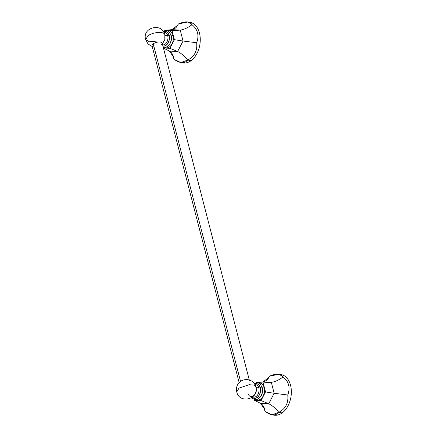 <?xml version="1.0" encoding="UTF-8"?>
<svg xmlns="http://www.w3.org/2000/svg" width="437" height="437" viewBox="0 0 437 437"><rect width="100%" height="100%" fill="white"/><g stroke="black" fill="none" stroke-linecap="round" stroke-linejoin="round"><path stroke-width="0.66" d="M263.183 382.932L265.51 391.94L274.152 393.273L271.328 382.342L263.183 382.932L256.295 382.736L263.183 382.932L271.328 382.342C275.01 381.84 278.932 380.043 283.089 376.945L279.128 374.219L269.454 376.208L267.318 379.584L269.454 376.208C268.056 379.453 265.931 381.348 263.074 381.9L268.93 377.349L269.454 376.208C276.392 373.22 280.936 373.466 283.089 376.945C278.932 380.043 275.01 381.84 271.328 382.342L274.152 393.273L265.51 391.94L263.183 382.932M254.017 399.352L254.241 400.21L261.042 400.576L265.51 391.94L261.042 400.576L268.722 403.755L274.152 393.273L268.722 403.755C272.147 405.399 275.507 408.251 278.795 412.315C285.59 408.786 288.578 403.012 287.759 394.999L274.152 393.273L287.759 394.999C290.447 387.646 288.89 381.627 283.089 376.945C288.89 381.627 290.447 387.646 287.759 394.999C288.578 403.012 285.59 408.786 278.795 412.315L282.176 412.905L278.795 412.315C275.507 408.251 272.147 405.399 268.722 403.755L261.042 400.576L254.241 400.21L254.017 399.352M259.043 383.096A8.576 5.659 99.9 0 1 264.145 387.586A8.576 5.659 99.9 0 1 262.55 397.047A8.576 5.659 99.9 0 1 256.153 399.658A8.576 5.659 -80.1 0 0 262.55 397.047A8.576 5.659 -80.1 0 0 264.145 387.586A8.576 5.659 -80.1 0 0 259.043 383.096M279.101 374.214L281.051 374.553A20.605 13.602 99.9 0 1 291.353 391.066A20.605 13.602 99.9 0 1 282.176 412.905A20.605 13.602 -80.1 0 0 291.321 390.307A20.605 13.602 -80.1 0 0 280.024 374.433M273.016 414.932A20.605 13.602 -80.1 0 0 282.176 412.905A20.605 13.602 99.9 0 1 273.966 415.15L272.016 414.811M262.959 405.618L265.161 411.578L271.983 414.806L278.795 412.315C275.774 415.986 271.23 415.74 265.161 411.578L264.751 409.382L260.474 403.307L254.241 400.21L260.474 403.307L268.722 403.755L260.474 403.307C263.069 404.908 264.631 407.661 265.161 411.578L262.959 405.618M263.074 381.9L271.328 382.342L263.074 381.9L256.382 382.566L263.074 381.9M262.353 388.034A1.306 0.557 165.5 0 0 264.145 387.586A1.306 0.557 -14.5 0 1 262.353 388.034M262.391 388.258A7.254 4.785 99.9 0 1 261.053 395.938A7.254 4.785 99.9 0 0 262.391 388.258M261.954 387.865A1.142 0.486 165.5 0 0 262.216 387.433A1.142 0.486 165.5 0 0 261.441 387.171A1.142 0.486 165.5 0 0 260.272 387.57A7.434 4.905 -80.1 0 0 254.624 384.052A7.434 4.905 99.9 0 1 260.272 387.57A1.142 0.486 -14.5 0 1 261.441 387.171A1.142 0.486 -14.5 0 1 262.216 387.433L262.369 392.169L261.463 395.13L260.348 397.014L258.185 398.981L256.503 399.609L254.897 399.609L252.794 398.615L251.838 397.604M252.318 397.26A7.434 4.905 -80.1 0 0 258.404 396.425A7.434 4.905 -80.1 0 0 260.272 387.57A7.434 4.905 99.9 0 1 258.404 396.425A7.434 4.905 99.9 0 1 252.318 397.26M253.75 397.086A6.282 4.146 99.9 0 0 257.945 394.409A6.282 4.146 99.9 0 0 258.808 387.974A6.282 4.146 99.9 0 0 255.913 384.707A6.282 4.146 99.9 0 1 258.808 387.974L256.011 387.488L258.808 387.974A0.989 0.421 165.5 0 0 260.168 387.646A7.271 4.796 -80.1 0 1 258.365 396.277A7.271 4.796 -80.1 0 1 252.433 397.167A7.271 4.796 -80.1 0 0 258.365 396.277A7.271 4.796 -80.1 0 0 260.168 387.646A7.271 4.796 -80.1 0 0 254.7 384.178A7.271 4.796 -80.1 0 1 260.168 387.646A0.989 0.421 -14.5 0 1 258.808 387.974A6.282 4.146 99.9 0 1 257.945 394.409A6.282 4.146 99.9 0 1 253.75 397.086L252.75 396.911M247.981 393.311A6.282 4.146 -80.1 0 0 250.882 396.583A6.282 4.146 -80.1 0 0 255.071 393.906A6.282 4.146 -80.1 0 0 255.94 387.477M239.001 388.132L236.745 391.885L239.001 388.132L249.15 384.686L253.733 385.106L255.885 386.931L253.733 385.106L249.15 384.686L239.001 388.132M249.483 380.753A5.233 2.229 165.5 0 0 245.916 379.562A5.233 2.229 165.5 0 0 240.541 381.386A5.233 2.229 -14.5 0 1 240.661 381.299A5.233 2.229 -14.5 0 1 247.331 379.578C251.712 380.25 254.563 382.703 255.885 386.931C259.682 399.101 239.35 404.394 236.745 391.885C235.849 387.543 237.154 384.019 240.661 381.299M239.148 382.604L152.049 45.814A5.233 2.229 -14.5 0 1 153.24 43.831L240.541 381.386L153.24 43.831A5.233 2.229 -14.5 0 1 158.62 42.007A5.233 2.229 -14.5 0 1 162.187 43.197L249.281 379.982M164.842 35.228C165.492 31.202 153.179 31.677 147.903 35.883L145.647 39.636L147.903 35.883C153.179 31.677 165.492 31.202 164.842 35.228L164.787 39.636L162.384 43.968M160.991 45.18A5.233 2.229 165.5 0 0 160.434 42.072A5.233 2.229 165.5 0 0 153.24 43.831A5.233 2.229 165.5 0 0 154.053 46.977M164.787 34.687C162.182 22.178 141.85 27.465 145.647 39.636L149.443 41.826L156.888 41.062M162.657 44.836A6.282 4.146 99.9 0 0 166.847 42.16A6.282 4.146 99.9 0 0 167.71 35.73A6.282 4.146 99.9 0 0 164.815 32.458A6.282 4.146 99.9 0 1 167.71 35.73L164.913 35.239L167.71 35.73A0.989 0.421 165.5 0 0 169.07 35.397A7.271 4.796 -80.1 0 0 163.607 31.934A7.271 4.796 -80.1 0 1 169.07 35.397A0.989 0.421 -14.5 0 1 167.71 35.73A6.282 4.146 99.9 0 1 166.847 42.16A6.282 4.146 99.9 0 1 162.657 44.836L162.608 44.825M162.875 45.858A7.271 4.796 -80.1 0 0 167.945 43.055A7.271 4.796 -80.1 0 0 169.07 35.397A7.271 4.796 -80.1 0 1 167.945 43.055A7.271 4.796 -80.1 0 1 162.875 45.858M169.174 35.321A7.434 4.905 99.9 0 1 168.054 43.099A7.434 4.905 99.9 0 1 162.919 46.038A7.434 4.905 -80.1 0 0 168.054 43.099A7.434 4.905 -80.1 0 0 169.174 35.321A1.142 0.486 -14.5 0 1 170.343 34.927A1.142 0.486 -14.5 0 1 171.118 35.184A1.142 0.486 165.5 0 0 170.343 34.927A1.142 0.486 165.5 0 0 169.174 35.321A7.434 4.905 -80.1 0 0 163.525 31.808A7.434 4.905 99.9 0 1 169.174 35.321M170.862 35.616A1.142 0.486 165.5 0 0 171.118 35.184L171.271 39.92L170.364 42.886L169.25 44.771L167.087 46.732L165.405 47.36L163.225 47.218M171.293 36.009A7.254 4.785 99.9 0 1 169.955 43.689A7.254 4.785 99.9 0 0 171.293 36.009M165.055 47.409A8.576 5.659 -80.1 0 0 171.451 44.798A8.576 5.659 -80.1 0 0 173.047 35.342A1.306 0.557 -14.5 0 1 171.255 35.79A1.306 0.557 165.5 0 0 173.047 35.342A8.576 5.659 99.9 0 1 171.451 44.798A8.576 5.659 99.9 0 1 165.055 47.409M174.418 39.691L172.085 30.688L165.197 30.486L172.085 30.688L174.418 39.691L183.054 41.023L180.23 30.098L172.085 30.688L180.23 30.098L171.976 29.65L165.284 30.317L171.976 29.65L177.832 25.1L178.362 23.964L176.22 27.34L178.362 23.964C176.963 27.209 174.833 29.104 171.976 29.65L180.23 30.098C183.911 29.596 187.834 27.793 191.99 24.701L188.03 21.97L178.362 23.964C185.299 20.971 189.844 21.216 191.99 24.701C187.834 27.793 183.911 29.596 180.23 30.098L183.054 41.023L174.418 39.691L169.944 48.327L174.418 39.691M163.422 47.977L169.944 48.327L163.422 47.977M167.945 30.852A8.576 5.659 99.9 0 1 173.047 35.342A8.576 5.659 -80.1 0 0 167.945 30.852M169.376 51.058L163.143 47.961L169.376 51.058L177.63 51.506L169.944 48.327L177.63 51.506L183.054 41.023L177.63 51.506C181.055 53.15 184.409 56.002 187.697 60.066C194.498 56.537 197.486 50.768 196.661 42.755L183.054 41.023L196.661 42.755C199.348 35.397 197.792 29.383 191.99 24.701C197.792 29.383 199.348 35.397 196.661 42.755C197.486 50.768 194.498 56.537 187.697 60.066L191.078 60.656L187.697 60.066C184.409 56.002 181.055 53.15 177.63 51.506L169.376 51.058C171.97 52.659 173.533 55.417 174.063 59.328L180.885 62.557L187.697 60.066C184.676 63.742 180.131 63.496 174.063 59.328L173.653 57.132L169.376 51.058M188.003 21.965L189.953 22.303A20.605 13.602 99.9 0 1 200.255 38.817A20.605 13.602 99.9 0 1 191.078 60.656A20.605 13.602 -80.1 0 0 200.222 38.057A20.605 13.602 -80.1 0 0 188.926 22.189M181.918 62.682A20.605 13.602 -80.1 0 0 191.078 60.656A20.605 13.602 99.9 0 1 182.868 62.901L180.918 62.562M171.861 53.369L174.063 59.328L171.861 53.369M254.29 383.571L256.311 382.73L257.912 382.73L260.02 383.724L262.216 387.433M255.913 384.707L254.913 384.533M145.647 39.636L148.045 43.962L152.245 46.59M164.815 32.458L163.815 32.283M163.192 31.322L165.213 30.486L166.814 30.481L168.922 31.48L171.118 35.184"/></g></svg>
